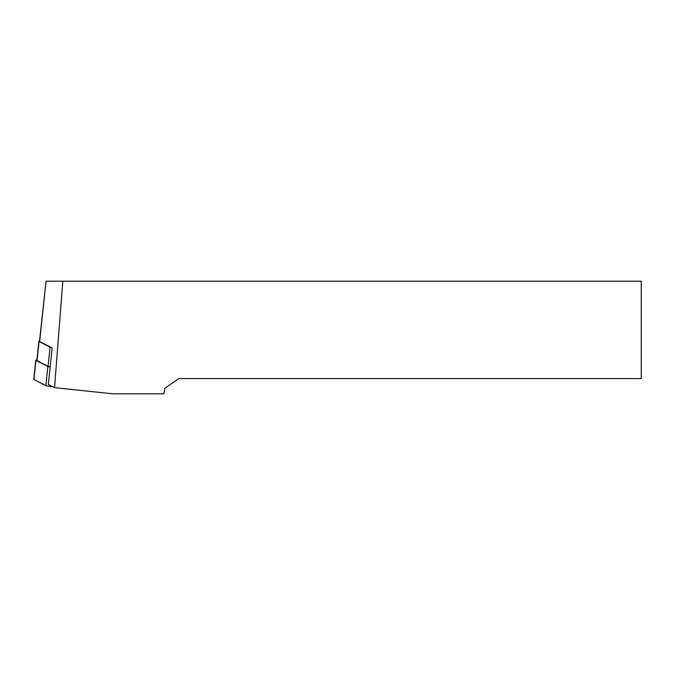 <?xml version="1.0" encoding="UTF-8"?>
<svg xmlns="http://www.w3.org/2000/svg" width="675" height="675" viewBox="0 0 675 675"><rect width="100%" height="100%" fill="white"/><g stroke="black" fill="none" stroke-linecap="round" stroke-linejoin="round"><path stroke-width="1.01" d="M39.665 341.558L46.043 281.205L39.496 341.39A5.476 0.565 6 0 0 39.665 341.558L52.169 347.979L48.313 384.455L54.557 387.661L112.565 393.795L163.898 393.795L164.86 388.302L178.748 378.574L641.25 378.574L641.25 281.205L62.809 281.205L54.557 387.661M46.043 281.205L62.809 281.205M39.521 341.12A6.083 0.633 6 0 0 38.888 341.331A6.083 0.633 6 0 0 39.074 341.516L50.077 347.161L48.052 366.297A6.083 0.633 6 0 0 50.169 366.863M51.317 347.541A6.083 0.633 -174 0 1 50.077 347.161M48.052 366.297L37.058 360.652A6.083 0.633 -174 0 1 36.863 360.467L38.888 341.331M50.152 367.048A4.868 0.506 -174 0 1 47.858 366.491L35.927 360.357A4.868 0.506 -174 0 1 35.775 360.214A4.868 0.506 -174 0 1 36.914 360.011M52.658 386.682L51.73 386.615A4.868 0.506 -174 0 1 45.841 385.627L33.902 379.502A4.868 0.506 -174 0 1 33.75 379.35L35.775 360.214M39.074 341.516L37.058 360.652M35.927 360.357L33.902 379.502M47.858 366.491L45.841 385.627"/></g></svg>
